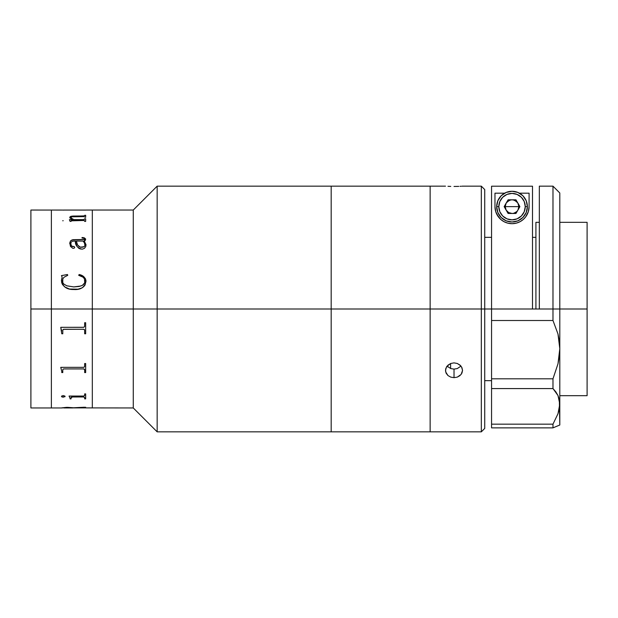 <?xml version="1.0" encoding="UTF-8"?>
<svg xmlns="http://www.w3.org/2000/svg" width="618" height="618" viewBox="0 0 618 618"><rect width="100%" height="100%" fill="white"/><g stroke="black" fill="none" stroke-linecap="round" stroke-linejoin="round"><path stroke-width="0.93" d="M92.321 309L133.272 309L133.272 210.043L133.272 309L157.157 309L157.157 186.157L157.157 309L331.178 309L331.178 186.157L331.178 309L331.178 186.157L331.178 309L157.157 309L157.157 431.843L157.157 309L133.272 309L133.272 407.957L133.272 309L92.321 309L92.321 407.957L92.321 210.043L92.321 309L92.321 299.297L92.321 309L51.371 309L51.371 210.043L51.371 309L51.371 210.043L51.371 309L30.9 309L92.321 309M73.944 407.888L133.272 407.957L157.157 431.843L331.178 431.843L331.178 309L430.136 309L430.136 186.157L430.136 309L331.178 309L331.178 431.843L331.178 309L331.178 431.843L430.136 431.843L430.136 309L481.322 309L481.322 186.157L481.322 309L484.728 309L484.728 189.571L484.728 309L481.322 309L481.322 431.843L481.322 309L430.136 309L430.136 431.843L481.322 431.843L484.728 428.428L484.728 309L491.557 309L484.728 309L484.728 428.428M73.72 210.058L92.321 210.043L92.321 299.297L92.321 210.043L133.272 210.043L157.157 186.157L445.493 186.157M30.9 407.957L30.9 210.043L30.9 407.957L51.371 407.957L51.371 309L51.371 407.957L51.371 309L51.371 407.957L61.777 407.957L66.767 407.339L61.777 407.857M63.87 368.938L83.809 368.907L84.666 369.973L84.45 369.224L83.561 368.9L63.878 368.9L83.561 368.938L63.878 368.938L62.982 369.24L62.773 370.004L62.982 369.201L63.878 368.9M83.561 327.316L60.78 327.316L83.809 327.293L84.612 326.497L84.666 322.727L85.663 322.727L85.663 333.79L84.666 333.79L84.627 330.058L83.809 329.278L63.87 329.255L83.561 329.247L63.384 329.324L62.812 330.089L62.773 333.79L61.777 333.79L60.78 327.586L61.723 331.016M84.96 244.388L84.797 245.902L84.04 246.721L80.286 247.192L77.574 245.006L76.385 241.113M85.663 210.081L30.9 210.043M73.936 219.614L83.793 219.606L84.666 218.78L85.663 218.78L85.663 221.391L84.666 221.391L84.45 220.641L83.577 220.487L71.557 220.502L71.062 221.391L70.073 221.391L69.409 219.738L72.53 219.614L69.788 217.837L70.012 216.841L71.062 216.269L83.839 215.906L85.663 215.257L85.663 217.343L83.809 216.617L71.796 216.818L70.807 217.915L73.936 219.614M85.972 244.512L85.794 246.474L84.457 248.328L82.433 249.131L80.278 248.946L78.772 248.297L76.81 246.119L75.381 241.066L72.298 241.236L70.838 242.573L71.109 245.516L72.422 246.574L74.23 246.582L74.716 247.401L74.083 248.251L72.816 248.32L70.522 246.489L69.772 242.905L70.552 240.865L72.862 239.691L84.465 239.467L84.38 238.378L82.016 237.992L82.016 237.536L83.275 237.59L85.593 238.88L85.299 240.425L84.017 241.066L85.972 244.512M62.148 277.103L61.445 280.587C62.735 286.737 66.852 289.703 73.789 289.51C80.726 290.02 84.79 287.246 85.995 281.19C85.392 277.505 83.106 275.28 79.127 274.523L79.127 274.546C83.121 275.319 85.408 277.536 85.995 281.213L84.99 285.099L83.677 286.698L81.993 287.926L77.999 289.193L69.517 289.054L64.728 286.93L62.495 284.566L61.692 282.642L61.46 280.139L62.148 277.088L61.445 275.613L67.47 274.523L67.748 275.319L64.009 277.25L62.804 278.919L62.766 282.604L63.754 284.025L66.79 285.802L73.789 286.914L80.842 286.003L83.214 284.836L84.736 282.75L84.473 278.865L82.982 277.134L78.695 275.319L79.127 274.523L83.816 276.748L85.423 278.733L85.956 280.557L85.423 278.757L83.816 276.771L79.768 274.701L79.127 274.546L78.695 275.342M62.719 220.757L63.198 220.726M63.878 210.058L83.561 210.058M62.773 210.081L63.863 210.112M71.982 219.46L69.409 219.676M84.666 215.489L83.839 215.968L72.793 216.053L71.062 216.331L69.741 217.613M85.663 215.319L84.666 215.319M84.666 219.073L83.793 219.668L73.936 219.676L71.765 218.795L70.792 217.443M85.663 218.842L84.666 218.842M71.062 220.835L83.577 220.487M74.716 247.447L74.23 246.621L71.472 246.057L70.738 243.608C70.491 245.269 71.263 246.265 73.063 246.59L73.063 246.551C71.263 246.211 70.483 245.215 70.738 243.562M84.048 241.097L85.663 239.328M84.604 238.672L84.218 239.606L71.943 239.969L70.552 240.912L69.741 243.677M85.663 239.375L84.488 237.891L82.016 237.582M85.995 245.114L84.388 241.005M75.381 241.066C75.157 245.23 77.358 247.926 81.978 249.162M67.748 275.342L67.47 274.546L61.445 275.636M84.967 280.51L84.736 282.766L82.472 285.331L79.112 286.466L73.789 286.93L66.79 285.817L63.754 284.041L62.766 282.619L62.457 280.433M60.78 367.54L61.777 371.318L60.78 367.347L83.809 367.331L84.612 366.675L84.666 363.531L85.663 363.531L85.663 372.569L84.666 372.569L84.666 369.973M84.666 372.523L85.663 372.523M61.777 372.523L62.773 372.523M71.997 396.918L83.824 396.918L84.666 397.559L83.577 396.972L71.997 396.98L71.062 397.559L71.997 396.918M70.073 398.803L71.062 398.803M69.077 396.115L70.073 398.255L69.077 396.045L83.561 396.045L69.077 396.045M84.666 398.803L85.663 398.803M61.445 396.37L63.198 397.212L65.091 396.37M65.091 396.432L63.198 395.566L64.929 396.107L64.929 396.756L61.954 397.019L61.584 396.115L63.198 395.566M73.557 407.772L67.385 407.339L73.557 407.772L84.666 407.216M85.663 407.586L85.663 407.185L85.663 407.586L73.72 407.888L85.663 407.517M72.723 407.95L63.863 407.95M72.723 407.888L73.743 407.888M62.773 407.826L72.723 407.818M71.881 397.451L71.062 397.111M84.457 369.634L85.06 370.174M84.952 372.584L84.797 372.098M62.773 407.895L61.777 407.895L62.773 407.895M83.561 396.045L84.612 395.651L84.666 393.905L85.663 393.905L85.663 398.865L84.666 398.865L84.666 397.559M71.062 397.559L71.062 398.865L70.073 398.865L70.073 398.255M62.773 370.004L62.773 372.569L61.777 372.569L61.777 371.318M83.561 329.263L63.878 329.263L62.982 329.633L62.773 330.584M84.666 333.766L85.663 333.766M83.561 329.247L84.45 329.603L84.666 330.545M61.777 333.766L62.773 333.766M85.663 322.727L84.666 322.727M84.797 372.136L84.952 372.631M84.952 245.369L84.411 242.835L83.021 241.066L76.377 241.066L77.574 244.96L79.127 246.628L80.935 247.285L82.889 247.161L84.488 246.304L84.952 245.369M450.607 363.523L450.607 368.513M447.988 186.304L450.754 186.412L447.988 186.304M454.021 186.458L457.297 186.412L454.021 186.458M458.772 186.366L457.297 186.412L458.772 186.366M461.121 186.25L460.055 186.304L461.121 186.25M462.388 186.172L461.901 186.203L462.388 186.172M447.061 366.103L450.746 368.567L454.021 369.108L454.021 377.66L450.754 377.119L447.988 375.566L446.142 373.226L445.493 370.421L446.474 366.938M447.88 365.223L450.754 363.469L454.021 362.882L457.281 363.469L460.649 365.709M447.919 366.968L447.1 366.15M461.569 366.945L462.55 370.421L461.121 374.469L457.297 377.119L454.021 377.66L454.021 369.108L457.289 368.567L460.982 366.103M460.055 375.566L457.297 377.119L454.021 377.66L450.754 377.119L447.988 375.566L445.655 371.858L445.655 368.969L446.93 366.273L450.754 363.469L454.021 362.882L457.281 363.469L460.047 365.122L461.901 367.563L462.55 370.414L461.901 373.226M559.8 309L587.1 309L587.1 222.326L587.1 309L559.8 309L559.8 192.986L559.8 309L552.979 309L552.979 186.157L552.979 309L539.329 309L559.8 309L559.8 348.683L557.992 363.817L552.979 378.803L491.557 378.803L491.557 320.503L552.979 320.503L552.979 309L552.979 320.503L557.977 333.959L559.336 341.206L559.8 348.683L559.8 309M539.329 222.326L535.914 222.326L535.914 309M587.1 395.675L587.1 309L587.1 395.675L559.8 395.675M557.977 395.505L552.979 388.575L491.557 388.575L491.557 427.865L552.979 427.865L552.979 424.157L491.557 424.157L491.557 378.803L491.557 388.575L552.979 388.575L552.979 378.803L491.557 378.803L491.557 186.203L532.507 186.203L491.557 186.203L491.557 309L539.329 309L539.329 186.157L539.329 309L491.557 309L491.557 320.503L552.979 320.503L557.977 333.959L559.8 348.683L559.344 356.215L557.992 363.817L552.979 378.803L552.979 388.575L555.821 391.851L557.977 395.505L559.336 399.591L557.977 395.505L559.8 404.033L559.344 408.753L557.992 413.728L552.979 424.157L552.979 427.865L559.8 425.014L559.336 399.591L559.8 404.033L559.8 348.683L559.8 404.033L557.992 413.728L559.8 404.033L559.8 425.014L559.336 425.207M532.507 309L532.507 186.203L532.507 309M505.57 209.309L505.037 206.628L505.57 203.955M506.891 201.893L510.669 199.769M513.396 199.769L517.173 201.893M518.494 203.955L519.027 206.628L518.494 209.309M517.173 211.371L513.396 213.496M552.979 424.157L557.992 413.728L552.979 424.157L491.557 424.157L491.557 427.865L552.979 427.865L557.977 425.763M523.315 219.429A17.065 17.065 0 0 0 529.093 206.628L528.336 211.657L525.632 216.926C522.202 221.275 517.691 223.531 512.098 223.693L507.78 223.152L503.933 221.646L500.819 219.498L496.826 214.369L495.744 211.711L494.972 206.628A17.065 17.065 0 0 0 523.299 219.444L520.225 221.592L516.409 223.121L512.098 223.693C506.49 223.577 501.947 221.344 498.479 216.995L495.744 211.711L494.972 206.628L494.972 193.187L504.62 193.187L494.972 193.187L494.972 206.628L495.505 210.877M529.093 206.628L529.093 193.187L519.444 193.187L529.093 193.187L529.093 206.628L528.336 211.657L525.632 216.926L523.307 219.436M529.07 207.47L528.568 210.838M527.95 212.762L527.648 213.504M526.559 215.574L526.003 216.424M524.736 218.015L523.755 219.027M522.465 220.132L520.866 221.229M519.591 221.924L517.181 222.897M515.999 223.222L512.028 223.693L508.135 223.245M506.999 222.936L504.535 221.955M503.245 221.259L501.631 220.155M500.333 219.058L499.329 218.023M498.069 216.447L497.505 215.582M496.424 213.527L496.107 212.754M512.028 206.628L518.857 206.628L517.938 210.043C516.578 212.237 514.609 213.372 512.028 213.457C509.456 213.372 507.486 212.237 506.119 210.043L505.207 206.628L512.028 206.628L505.207 206.628L506.119 203.222C510.059 198.733 513.998 198.733 517.938 203.222L518.857 206.628L512.028 206.628M498.811 206.628A13.225 13.225 0 0 1 512.028 193.411A13.225 13.225 0 0 1 525.254 206.628L527.386 206.628A15.357 15.357 0 0 0 512.028 191.279A15.357 15.357 0 0 0 496.671 206.628L498.811 206.628L496.671 206.628A15.357 15.357 0 0 1 512.028 191.279A15.357 15.357 0 0 1 527.386 206.628L526.219 212.507L522.89 217.49L517.907 220.819L512.028 221.986L506.157 220.819L501.175 217.49L497.845 212.507L496.671 206.628L497.845 200.757L501.175 195.775L506.157 192.445L512.028 191.279L517.907 192.445L522.89 195.775L526.219 200.757L527.386 206.628A15.357 15.357 0 0 1 512.028 221.986A15.357 15.357 0 0 1 496.671 206.628A15.357 15.357 0 0 0 512.028 221.986A15.357 15.357 0 0 0 527.386 206.628L525.254 206.628A13.225 13.225 0 0 1 512.028 219.853A13.225 13.225 0 0 1 498.811 206.628L499.815 201.568L502.681 197.281L506.969 194.415L512.028 193.411L517.088 194.415L521.383 197.281L524.249 201.568L525.254 206.628L524.249 211.688L521.383 215.983L517.088 218.849L512.028 219.853L506.969 218.849L502.681 215.983L499.815 211.688L498.811 206.628M508.089 199.807L504.149 206.628L508.089 213.457L515.968 213.457L519.908 206.628L515.968 199.807L508.089 199.807L504.149 206.628L508.089 213.457L515.968 213.457L519.908 206.628L515.968 199.807M506.119 210.043L508.614 212.546L512.028 213.457M484.728 189.571L481.322 186.157L462.55 186.157M491.557 380.657L484.728 380.657M559.8 222.326L587.1 222.326M535.914 237.343L532.507 237.343M491.557 237.343L484.728 237.343M539.329 186.157L552.979 186.157L559.8 192.986"/></g></svg>
